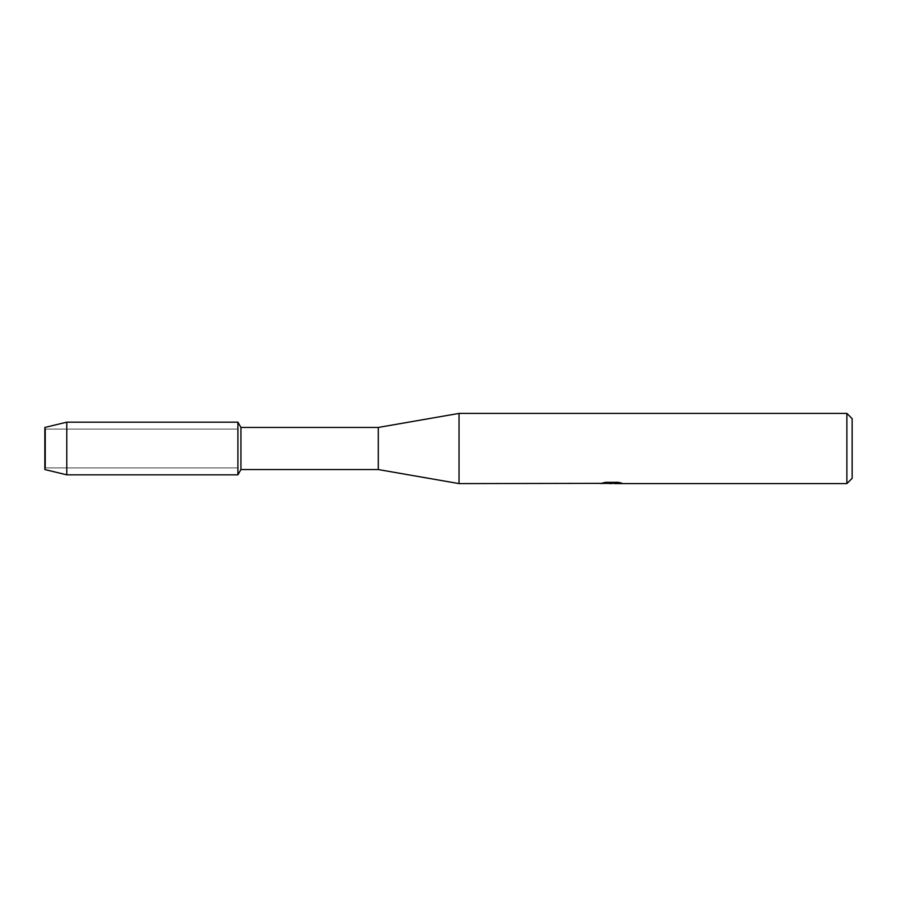 <?xml version="1.0" encoding="UTF-8"?>
<svg xmlns="http://www.w3.org/2000/svg" width="897" height="897" viewBox="0 0 897 897"><rect width="100%" height="100%" fill="white"/><g stroke="black" fill="none" stroke-linecap="round" stroke-linejoin="round"><path stroke-width="0.67" stroke-dasharray="4.49 3.36" d="M45.579 467.92L44.85 469.557L44.85 427.443L45.579 429.08L237.896 429.08L237.896 467.92L45.579 467.92L45.579 429.08L45.579 467.92L44.85 469.557L44.85 427.443L45.579 429.08L45.579 467.92L45.579 429.08L237.896 429.08L237.896 467.92L237.896 429.08L237.896 467.92L45.579 467.92M611.765 483.191L619.58 482.664L614.624 483.427M619.58 483.203L612.561 483.427M614.624 483.595L619.58 483.382M620.915 482.911L618.19 482.138L605.733 482.317M612.539 482.878L600.53 483.427L605.161 482.138L609.781 483.427M605.733 482.138L603.132 482.878M605.15 482.138L600.53 483.427L604.982 483.427M608.054 483.427L605.15 482.317M852.15 418.664L852.15 478.336M846.88 413.405L846.88 483.595M459.029 413.405L459.029 483.595M378.299 427.443L378.299 469.557M240.934 427.443L240.934 469.557M237.896 422.173L237.896 474.827L237.896 422.173M66.793 422.173L66.793 474.827"/><path stroke-width="1.35" d="M600.743 483.36L459.029 483.595L378.299 469.557L240.934 469.557L237.896 474.827L66.793 474.827L44.85 469.557L44.85 427.443L66.793 422.173L237.896 422.173L240.934 427.443L378.299 427.443L459.029 413.405L846.88 413.405L852.15 418.664L852.15 478.336L846.88 483.595L614.624 483.595L620.915 482.911M240.934 469.557L240.934 427.443M237.896 474.827L237.896 422.173L237.896 474.827M378.299 469.557L378.299 427.443M459.029 483.595L459.029 413.405M612.561 483.427L608.054 483.427M611.272 483.595L609.781 483.595M846.88 483.595L846.88 413.405M600.743 483.539L612.539 483.057L602.436 483.057L605.733 482.317L618.19 482.317L621.8 483.147L614.501 483.584M604.982 483.427L611.765 483.371M603.132 482.878L612.539 483.057M66.793 474.827L66.793 422.173M44.85 469.557L44.85 427.443M611.586 483.427L614.501 483.427"/></g></svg>
